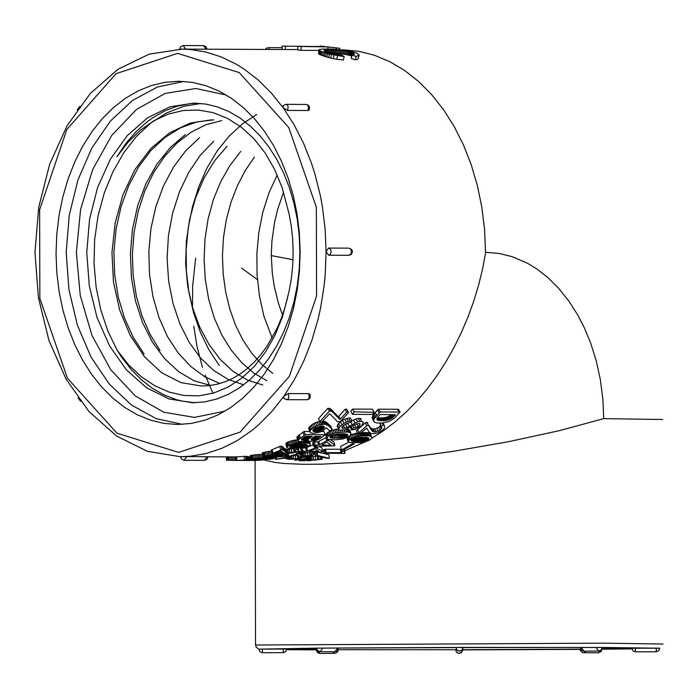 <?xml version="1.0" encoding="UTF-8"?>
<svg xmlns="http://www.w3.org/2000/svg" width="699" height="699" viewBox="0 0 699 699"><rect width="100%" height="100%" fill="white"/><g stroke="black" fill="none" stroke-linecap="round" stroke-linejoin="round"><path stroke-width="1.05" d="M585.788 651.162L583.682 652.717L582.503 652.516L580.476 650.699L580.118 649.153L580.712 649.144L462.354 649.729L462.729 650.166L461.908 652.062L458.902 653.451L456.517 652.333L455.582 649.764L456.552 652.202L458.92 653.329L456.534 652.202L455.565 649.764M456.622 649.747L338.167 649.712L337.757 651.625L335.922 653.102L334.751 653.312L332.637 651.756M316.944 649.607L286.835 649.074L316.63 648.41M463.044 648.043L462.048 650.079L459.627 651.153L457.137 650.288L455.888 647.589L459.505 647.423L317.661 648.122L322.737 648.113L320.186 651.713L317.398 650.358L316.621 648.139L317.661 648.122L258.805 649.144L286.852 649.074L285.795 651.608L283.27 652.656L283.261 649.065M317.451 650.419L319.993 653.434L318.071 652.901L316.935 651.774L316.376 649.869L317.066 649.852M322.737 648.113L455.888 647.606M455.914 647.457L456.893 649.895L459.26 651.014L456.884 649.895L455.914 647.457M463.096 647.589L602.276 647.466L601.245 649.991L598.737 651.049L596.168 647.466M602.267 647.728L631.791 648.261L659.839 648.191L601.245 647.457L459.505 647.423L463.07 647.859L461.96 650.053L459.243 651.145M635.391 648.226L635.391 651.826L632.866 650.786L631.809 648.261L601.97 648.934M601.848 649.188L631.87 648.89L602.005 649.205L600.957 651.73L598.414 652.779L600.843 650.341M293.03 259.74L271.273 255.589L272.322 273.283L274.27 286.31L278.368 303.086L282.518 315.048M271.273 255.589L271.911 241.338L274.524 222.684L277.73 209.176L283.584 192.094M299.906 252.016L299.207 235.345L297.189 218.883L293.877 202.859L289.316 187.446L283.567 172.854L276.69 159.25L268.774 146.816L259.932 135.702L250.251 126.047L239.871 117.965L228.905 111.56L217.503 106.912L205.803 104.081L193.938 103.103L170.207 106.764L147.638 117.747L127.358 135.519L110.381 159.18L97.572 187.533L89.559 219.171L86.755 252.505L89.289 285.856L97.047 317.564L109.629 346.022L126.405 369.823L146.545 387.753L169.027 398.928L192.732 402.781L204.737 401.881L216.594 399.085L228.162 394.419L239.276 387.962L249.814 379.793L259.635 369.998L268.608 358.727L276.629 346.101L283.584 332.287L289.395 317.468L293.982 301.828L297.285 285.568L299.268 268.897L299.906 252.016M300.168 251.823L299.434 271.151L297.162 290.251L293.37 308.879L288.119 326.791L281.47 343.759L273.501 359.574L264.318 374.035L254.034 386.949L242.789 398.159L230.722 407.526L217.992 414.926L204.746 420.256L191.159 423.463L177.415 424.503L163.828 423.376L150.416 420.134L137.353 414.813L124.798 407.482L112.906 398.229L101.827 387.167L91.691 374.437L82.631 360.195L74.758 344.616L68.17 327.901L62.945 310.251L59.153 291.894L56.837 273.047L56.034 253.947L56.768 234.611L59.039 215.51L62.823 196.891L68.083 178.979L74.732 162.002L82.7 146.187L91.884 131.727L102.168 118.813L113.413 107.602L125.479 98.236L138.219 90.844L151.465 85.505L165.051 82.299L178.795 81.267L192.382 82.395L205.786 85.636L218.848 90.957L231.404 98.288L243.296 107.541L254.375 118.603L264.51 131.333L273.571 145.575L281.444 161.154L288.032 177.869L293.257 195.519L297.049 213.877L299.355 232.723L300.168 251.823M196.471 103.155L189.988 103.627L177.153 106.213L164.632 110.975L152.609 117.843L146.842 122.028L135.903 131.84L125.881 143.452L116.934 156.672L128.066 142.185L140.49 130.119L154.007 120.682L168.372 114.077L183.225 110.512L198.263 110.031L213.169 112.661L227.647 118.446L241.382 127.235L253.999 138.821L265.157 152.967L274.611 169.368L282.143 187.655L289.019 213.649L291.3 226.266L292.68 239.137L293.169 252.138L292.741 265.148L291.422 278.045L289.211 290.697L284.869 307.909L281.269 318.438L277.031 328.425L266.808 346.538L260.919 354.542L254.567 361.759L247.804 368.137L240.674 373.616L233.23 378.133L225.515 381.628L217.616 384.118L209.595 385.577L201.504 386.031L181.102 382.659L161.714 372.812L144.448 356.726L130.25 335.45L119.73 310.19L113.474 282.16L111.954 252.627L115.16 223.06L122.884 194.881L134.924 169.551L150.766 148.581L169.481 132.889L190.128 123.085L211.788 119.8M210.521 385.464L194.042 380.754L178.516 371.597L164.466 358.491L152.321 341.968L142.509 322.58L135.449 300.867L131.403 277.52L130.416 253.335L132.504 229.08L137.703 205.558L145.977 183.592L156.969 164.108L170.241 147.611L185.366 134.566M219.94 383.498L204.833 376.787L190.748 366.486L178.131 352.925L167.393 336.446L158.926 317.442L152.932 296.516L149.525 274.296L148.826 251.404L150.958 228.459L155.973 206.24L163.636 185.55L173.649 166.886L185.724 150.757L199.565 137.651M243.68 384.817L228.241 379.47L213.684 370.453L200.508 357.967L189.149 342.265L179.914 323.89L173.02 303.418L168.669 281.435L167.087 258.534L168.45 235.423L172.67 212.942L179.529 191.683L188.809 172.26L200.298 155.265L213.754 141.277M262.789 385.009L247.656 380.142L233.379 371.632L220.412 359.636L209.08 344.59L199.661 326.983L192.426 307.298L187.673 286.005L185.646 263.706L186.362 241.155L189.726 218.979L195.624 197.791L203.951 178.219L214.558 160.857L227.14 146.152M266.808 380.632L253.833 373.091L241.828 362.746L231.054 349.902L221.758 334.83L214.217 317.827L208.678 299.224L205.296 279.539L204.082 259.25L205.017 238.848L208.11 218.813L213.352 199.626L220.692 181.749L229.892 165.549L240.744 151.342M272.741 373.397L261.784 364.362L251.806 353.248L243.016 340.212L235.65 325.437L229.849 309.255L225.681 292.016L223.191 274.069L222.439 255.764L223.488 237.433L226.371 219.442L231.037 202.125L237.363 185.768L245.209 170.643L254.436 157.039M221.749 120.604L206.074 124.675L191.072 132.233L177.092 142.954L164.492 156.524L153.623 172.618L144.824 190.888L138.315 210.853L134.138 231.937L132.391 253.588L133.125 275.257L136.401 296.385L142.159 316.289L150.145 334.489L160.062 350.557M213.798 119.844L196.917 121.906L180.482 127.856L164.964 137.476L150.862 150.556L138.655 166.825L128.668 185.716L121.093 206.598L116.113 228.835L113.92 251.806L114.671 274.838L118.306 297.206L124.588 318.281L133.273 337.434L144.151 354.017M200.989 103.461L183.592 106.335L166.755 112.862L150.888 122.937L136.401 136.445L123.627 152.976L112.819 172.041L104.212 193.16L98.07 215.834L94.645 239.547L94.033 263.549L96.13 287.219L100.813 310.007L107.952 331.343L117.415 350.671L128.633 364.904L141.181 376.639L154.759 385.743L169.097 392.069L183.907 395.485L198.918 395.844L213.842 393.004L228.32 386.975L241.959 377.984L254.471 366.232L265.55 351.929L274.952 335.345L282.44 316.865L287.778 296.9M256.725 114.479L242.361 123.968L229.08 136.183L217.197 150.949L207.026 167.97L198.743 186.79L192.435 206.965L188.206 228.066L186.161 249.657L186.397 271.308L188.94 292.549L193.64 312.995L200.368 332.235L208.975 349.884L219.32 365.56M277.197 174.942L269.001 192.802L262.85 212.155L258.805 232.557L256.874 253.58L257.075 274.812L259.425 295.834L263.934 316.228L272.138 337.914M195.283 402.755L182.64 401.217L176.393 399.662L164.16 394.987L152.408 388.303L141.303 379.706L131.019 369.308L121.678 357.259L117.415 350.671M371.702 438.29L383.585 430.654L395.162 421.838L406.355 411.903L417.076 400.894L427.246 388.871L436.788 375.957L445.656 362.239L453.826 347.831L461.244 332.82L467.876 317.311L473.669 301.4L478.597 285.192L482.616 268.774L485.683 252.269L499.532 253.51L512.393 256.743L527.422 263.226L536.701 268.87L547.387 277.145L558.248 287.831L568.951 301.199L577.802 315.127L584.486 328.119L590.62 342.947L596.186 360.614L600.301 379.312L602.905 399.505L603.726 418.622L662.538 419.514M485.534 252.269L484.582 229.683L481.864 207.402L477.4 185.689L471.248 164.807L463.489 145.016L454.21 126.571L443.542 109.682L431.598 94.575L418.526 81.416L404.503 70.389L389.692 61.608L374.271 55.195L358.438 51.228L342.388 49.751M257.415 279.626L241.531 268.023M365.9 441.541L344.703 450.803M212.548 392.279L205.122 375.127M202.483 367.473L196.978 346.372L193.798 326.232M192.47 308.731L192.662 286.101L195.65 258.158M262.658 459.627L274.62 462.38L284.808 463.533L303.716 464.311L321.514 464.18L359.522 462.205L408.95 457.408L453.153 451.344L508.47 441.716L559.847 430.54L603.726 418.622M206.022 49.175L203.488 45.618L183.182 45.54L185.707 49.122L207.053 49.192L182.098 49.105M207.018 456.718L186.703 456.639L208.049 456.753L207.018 456.753L204.458 460.353L184.152 460.274L186.703 456.674L181.626 456.683L186.703 456.639M306.817 399.776L308.871 399.129L310.19 397.425L310.103 394.752L308.617 393.659L309.308 396.988L308.408 398.998L307.245 399.723L286.503 399.697L288.093 398.919L288.862 397.486L288.311 393.572L308.617 393.659L288.294 393.554L283.977 396.106L271.894 411.44L258.665 424.782L251.675 430.654L237.057 440.693L221.732 448.374L205.899 453.599L189.752 456.298L180.674 456.692M308.6 393.633L309.744 394.105M283.68 398.299L283.977 396.106L288.294 393.554M328.661 248.066L348.923 248.145L328.635 248.066L330.618 249.412L331.169 251.64L330.216 254.427L328.609 255.214L348.941 255.301L328.609 255.214L326.084 251.631L328.591 248.066L326.084 251.631L325.227 274.462L324.118 285.786L320.561 308.102L318.115 319.015L311.946 340.186L304.126 360.256L294.768 378.972L283.977 396.106L283.506 398.046L286.503 399.697M309.054 110.049L307.909 110.521L287.604 110.442L283.27 107.891L282.955 105.75M334.367 54.199L327.551 52.495L323.908 50.555L326.852 49.882L334.646 49.847L343.305 50.546L350.365 51.997L354.227 53.823L354.035 54.522L351.999 55.02L356.167 56.47L359.146 55.151L357.198 53.264L351.073 51.254L332.969 49.026L322.763 49.044L319.522 49.498L319.067 50.101L320.885 51.298L329.351 54.103L344.144 56.619L341.872 55.142L334.367 54.199M324.161 50.957L324.266 50.249M324.581 51.289L324.755 50.136M325.149 51.586L325.367 50.04M325.795 51.857L326.066 49.961M326.538 52.137L326.852 49.882M327.403 52.442L327.77 49.83M328.425 52.783L328.845 49.804M329.57 53.124L330.033 49.786M330.251 53.299L330.758 53.299L331.247 49.795M330.758 53.299L331.911 53.307L332.401 49.795M331.911 53.307L333.021 53.325L333.51 49.821M333.021 53.325L334.157 53.36L334.646 49.847M334.157 53.36L335.328 53.412L335.826 49.9M335.328 53.412L336.551 53.482L337.049 49.97M336.551 53.482L337.792 53.552L338.299 50.048M337.792 53.552L339.041 53.64L339.548 50.136M339.041 53.64L340.282 53.744L340.797 50.249M340.282 53.744L341.531 53.884L342.056 50.38M341.531 53.884L342.772 54.041L343.305 50.546M342.772 54.041L344.013 54.225L344.555 50.73M344.013 54.225L345.245 54.435L345.804 50.94M345.245 54.435L346.459 54.653L347.027 51.167M346.459 54.653L347.621 54.889L348.198 51.411M347.621 54.889L348.722 55.169L349.317 51.682M348.722 55.169L349.762 55.466L350.365 51.997M349.762 55.466L350.723 55.789L351.352 52.32M350.723 55.789L351.606 56.103L352.244 52.643M352.654 54.863L353.021 52.949M353.336 54.697L353.615 53.246M353.799 54.583L354.009 53.526M354.113 54.417L354.227 53.823M356.167 56.47L355.363 59.869L351.248 58.445L351.999 55.02M355.363 59.869L358.045 59.17L358.814 55.763M358.045 59.17L359.146 55.151M319.067 50.101L318.561 53.605L319.006 49.865M318.561 53.605L319.251 50.345M318.718 53.849L319.548 50.625M319.006 54.12L319.513 54.426L320.072 50.931M319.513 54.426L320.299 54.784L320.885 51.298M320.299 54.784L321.365 55.195L321.968 51.717M321.365 55.195L322.623 55.649L323.244 52.18M322.623 55.649L323.96 56.121L324.607 52.661M323.96 56.121L325.367 56.602L326.031 53.15M325.367 56.602L326.887 57.065L327.578 53.622M326.887 57.065L328.644 57.536L329.351 54.103M328.644 57.536L330.732 58.026L331.466 54.601M330.732 58.026L333.292 58.585L334.052 55.169M333.292 58.585L336.743 59.24L337.53 55.833M336.743 59.24L343.34 60.009L344.144 56.619M301.217 46.807L300.972 50.363L297.748 50.005L297.923 46.431L328.084 46.912L339.897 48.301L320.203 46.09L324.79 46.545L297.923 46.431M300.972 50.363L318.927 50.433M327.945 48.93L328.084 46.912M336.202 49.21L336.306 48.283M339.766 49.489L339.897 48.301M269.351 49.454L269.185 47.628L282.134 47.681M282.186 49.507L282.099 46.117L315.852 46.51M285.419 49.524L285.384 45.985M266.022 49.446L265.9 48.275L269.185 47.628M387.464 420.186L380.754 420.754L377.215 419.881L377.285 417.722L380.125 414.533L395.468 414.795L392.13 418.002L387.464 420.186L385.962 417.312L384.974 417.521L386.477 420.405M384.974 417.521L383.934 417.687L385.429 420.571M383.934 417.687L382.825 417.81L384.319 420.693M382.825 417.81L381.663 417.88L383.157 420.763M381.663 417.88L380.439 417.897L381.934 420.781M380.439 417.897L379.26 417.871L380.754 420.754M379.26 417.871L378.238 417.792L379.732 420.676M378.238 417.792L377.373 417.67L378.867 420.553M377.041 418.238L378.159 420.379M376.892 418.788L377.609 420.151M376.91 419.295L377.215 419.881M394.053 414.594L394.673 415.695M392.768 414.586L393.86 416.543M391.51 414.577L393.013 417.312M391.344 414.577L390.592 415.162L392.13 418.002M390.592 415.162L389.684 415.765L391.213 418.614M389.684 415.765L388.731 416.281L390.26 419.138M388.731 416.281L387.753 416.726L389.273 419.592M387.753 416.726L386.888 417.041L388.399 419.916M374.28 422.1L376.508 422.912L381.724 423.078L389.16 421.453L394.83 417.801L400.108 412.052L380.212 411.929L374.271 418.736L373.668 420.475L374.28 422.1M399.059 412.008L397.425 409.273L398.474 409.317L400.108 412.052M397.425 409.273L378.578 409.195L380.212 411.929M378.578 409.195L377.469 410.051L379.094 412.794M377.469 410.051L375.258 412.576L376.84 415.372M375.258 412.576L374.201 413.782L375.765 416.604M374.201 413.782L373.362 414.891L374.909 417.722M373.362 414.891L372.742 415.888L374.271 418.736M372.742 415.888L372.349 416.787L373.86 419.653M372.349 416.787L372.165 417.591L373.668 420.475M372.165 417.591L373.703 421.2M372.218 418.308L373.904 421.68M386.888 417.041L385.962 417.312M368.242 425.315L366.739 425.848L357.635 433.834L360.736 432.943L366.765 428.137L369.02 432.043L371.213 433.502L373.939 433.686L377.871 432.803L381.907 430.715L384.572 428.033L384.476 425.866L383.148 425.036L381.278 426.268L381.82 427.875L380.073 430.331L374.463 432.034L372.497 431.327L371.23 429.964L366.826 422.345L365.332 422.869L366.739 425.848M365.332 422.869L357.626 429.597L358.893 432.69M357.626 429.597L356.385 430.715L357.635 433.834M383.104 422.956L384.476 425.866M382.187 423.035L383.148 425.036M380.125 423.131L381.278 426.268M379.88 423.288L381.453 427.106M380.439 424.905L380.02 426.049L381.366 429.081M380.02 426.049L378.753 427.281L380.073 430.331M378.753 427.281L376.796 428.295L378.098 431.37M376.796 428.295L374.734 428.88L376.018 431.956M374.734 428.88L373.179 428.95L374.463 432.034M373.179 428.95L371.92 428.644L373.214 431.72M371.92 428.644L371.204 428.26L372.497 431.327M371.204 428.26L370.549 427.692L371.859 430.75M370.549 427.692L371.23 429.964M369.806 427.185L370.619 429.011M369.902 426.923L369.238 425.735M367.831 422.764L366.826 422.345M361.392 437.172L368.53 437.967L368.766 439.033L366.337 440.466L357.172 441.602L352.759 441.375L351.047 440.58L352.051 439.322L354.122 438.413L361.392 437.172M368.679 438.107L368.906 438.745M368.364 437.88L368.766 439.033M367.919 437.696L368.487 439.33M367.351 437.539L368.085 439.636M366.704 437.408L367.569 439.942M365.996 437.312L366.984 440.213M365.612 440.685L364.529 437.46L365.228 437.242L366.337 440.466M364.529 437.46L363.742 437.653L364.826 440.886M363.742 437.653L362.833 437.845L363.908 441.078M362.833 437.845L361.899 438.002L362.964 441.244M361.899 438.002L360.981 438.124L362.047 441.366M360.981 438.124L360.081 438.221L361.138 441.462M360.081 438.221L359.199 438.273L360.256 441.515M359.199 438.273L358.438 438.299L359.504 441.55M358.438 438.299L357.687 438.325L358.744 441.567M357.687 438.325L356.909 438.343L357.967 441.585M356.909 438.343L356.114 438.352L357.172 441.602M356.114 438.352L355.302 438.352L356.359 441.602M355.302 438.352L354.472 438.352L355.538 441.602M353.764 438.553L354.751 441.576M353.135 438.789L354.026 441.532M352.576 439.059L353.362 441.462M352.078 439.313L352.759 441.375M351.667 439.619L352.209 441.261M351.265 439.994L351.632 441.086M351.073 440.387L351.23 440.859M369.456 435.94L361.13 435.844L353.275 437.626L348.137 440.763L348.478 442.03L351.248 442.677L360.579 442.581L367.657 440.964L370.138 439.732L371.92 437.897L371.335 436.578L369.456 435.94L368.259 432.795L367.386 432.681L368.591 435.827M367.386 432.681L366.363 432.602L367.569 435.739M366.363 432.602L365.193 432.55L366.398 435.695M365.193 432.55L363.996 432.532L365.201 435.669M363.996 432.532L362.877 432.532L364.083 435.678M362.877 432.532L361.837 432.559L363.043 435.704M360.937 432.786L362.073 435.757M361.837 432.559L361.165 432.602M360.151 433.275L361.13 435.844M359.103 433.834L359.915 435.993M357.783 433.834L358.674 436.185M357.32 433.057L356.202 433.266L357.39 436.429M356.202 433.266L354.882 433.563L356.062 436.718M354.882 433.563L353.528 433.948L354.699 437.12M353.528 433.948L352.121 434.446L353.275 437.626M352.121 434.446L350.662 435.049L351.807 438.238M349.43 436.001L350.452 438.893M348.408 436.718L349.386 439.54M347.595 437.198L348.609 440.169M347.132 437.443L348.137 440.763M347.062 437.539L347.971 441.261M346.905 438.02L348.085 441.681M371.737 436.954L371.929 437.399M370.557 433.791L371.335 436.578M370.147 433.424L369.544 433.118L370.732 436.272M369.544 433.118L368.976 432.943L370.173 436.089M368.976 432.943L368.259 432.795M341.601 449.903L343.148 449.911L354.131 444.031L352.392 443.926L341.601 449.903M353.773 442.825L354.131 444.031M353.598 442.817L353.939 443.935M352.034 442.738L352.392 443.926M348.801 442.161L340.605 446.443L341.409 449.824M341.828 452.087L341.881 452.672L326.223 452.646L324.091 453.205L344.118 453.441L345.149 453.031L344.266 451.353L342.152 451.344L341.828 452.087L341.112 448.662L341.811 452.402M341.164 449.239L340.291 449.265L340.99 452.707M340.291 449.265L325.533 449.212L326.223 452.646M325.533 449.212L324.476 449.343L325.166 452.777M324.476 449.343L323.419 449.754L324.091 453.205M323.419 449.754L324.083 453.415M344.188 449.413L345.149 453.031M344.126 449.44L344.799 452.803M343.925 449.536L344.546 452.55M343.873 449.562L344.266 451.353M341.837 449.903L342.152 451.344M341.549 449.885L341.951 451.737M327.857 458.43L329.316 458.256L317.669 455.46L315.546 455.652L327.857 458.43M317.704 452.139L328.932 454.717L329.316 458.256M317.136 452.139L317.669 455.46M316.49 452.139L317.014 455.39M315.188 452.131L315.546 455.652M305.655 458.789L295.03 460.195L304.179 459.33L307.656 460.143L315.266 460.125L322.335 459.147L320.561 458.771L317.477 459.759L309.264 459.802L305.655 458.789L305.454 456.648M303.951 456.718L304.152 458.885M296.245 459.147L296.297 460.047M294.987 459.234L295.03 460.195M322.178 457.329L322.335 459.147M321.732 457.225L321.889 458.946M320.387 456.91L320.561 458.771M318.456 456.43L318.692 459.016M318.735 459.06L318.77 459.549M317.451 456.167L317.477 459.759M317.241 456.202L315.284 456.351L315.502 459.916M315.284 456.351L313.213 456.438L313.414 459.994M313.213 456.438L311.658 456.438L311.868 460.003M311.658 456.438L310.4 456.395L310.609 459.951M310.4 456.395L309.683 456.333L309.902 459.89M309.683 456.333L309.063 456.246L309.264 459.802M308.399 456.342L308.635 459.671M307.787 456.43L308.023 459.496M307.324 456.473L307.551 459.339M307.01 456.508L307.237 459.182M306.852 456.526L307.071 459.042M306.442 456.561L306.651 458.876M306.608 460.685L310.994 460.615L306.608 460.685M308.215 460.169L308.224 460.615M304.886 459.593L304.913 460.606M304.554 459.479L304.581 460.606M303.244 459.435L303.261 460.658M299.355 459.951L299.347 460.728L303.549 460.746M304.913 460.746L299.347 460.728M300.989 459.741L300.998 460.72M300.666 459.785L300.666 460.72M285.847 457.417L275.537 459.339L284.476 458.142L288.102 459.234L295.651 459.199L302.545 457.854L300.649 457.382L298.788 457.714L299.469 458.107L297.695 458.684L290.924 458.955L285.847 457.417L285.646 455.809M284.213 456.281L284.362 457.539M276.463 457.251L276.621 459.121M275.38 457.303L275.537 459.339M302.414 456.718L302.545 457.854M301.933 456.692L302.047 457.6M300.544 456.552L300.649 457.382M298.578 455.958L298.788 457.714M298.936 457.81L298.997 458.404M297.363 455.25L297.695 458.684M297.224 455.154L295.38 455.364L295.703 458.902M293.37 455.643L293.667 459.016M295.38 455.364L294.034 455.433M291.911 456.089L292.173 459.025M290.697 456.43L290.924 458.955M290.015 456.578L290.225 458.867M289.386 456.709L289.578 458.736M288.739 456.735L288.923 458.561M288.119 456.727L288.285 458.334M287.446 454.595L287.796 458.116M287.411 454.586L287.464 457.915M287.062 454.385L287.28 457.74M286.861 454.21L286.407 454.001L286.835 457.53M298.036 453.634L287.735 456.727L296.664 454.743L300.299 456.517L305.681 456.63L311.833 455.696L314.733 454.263L312.846 453.555L310.976 454.062L311.658 454.665L309.884 455.573L303.121 456.028L298.036 453.634L297.625 451.449M296.236 452.07L296.559 453.826M288.407 453.537L288.818 456.36M287.298 453.555L287.735 456.727M314.358 452.131L314.733 454.263M313.912 452.122L314.235 453.878M312.575 452.122L312.846 453.555M310.627 452.113L310.976 454.062M311.029 454.105L311.195 455.119M309.342 452.104L309.884 455.573M309.229 452.104L307.368 452.445L307.901 455.94M305.384 452.891L305.865 456.132M307.368 452.445L306.529 452.524M303.899 453.013L304.362 456.141M303.689 452.629L302.597 452.533L303.121 456.028M302.597 452.533L301.889 452.393L302.422 455.888M301.889 452.393L301.234 452.183L301.776 455.678M301.234 452.183L300.561 451.904L301.12 455.39M300.561 451.904L299.906 451.554L300.483 455.04M299.906 451.554L299.399 451.231L299.993 454.7M299.399 451.231L299.653 454.394M299.05 450.925L299.469 454.114M298.49 450.881L299.032 453.8M309.631 451.222L314.742 448.88L318.753 451.371L309.631 451.222M313.178 444.809L305.743 447.902L306.485 451.318L303.025 451.309L301.374 452.078L304.834 452.087L303.768 453.013L304.921 453.022L308.416 452.104L321.103 452.157L322.676 451.432L315.843 447.841L306.485 451.318M305.743 447.902L302.283 447.893L303.025 451.309M302.274 447.893L301.129 448.304L301.854 451.729M301.129 448.304L300.666 448.644L301.374 452.078M303.794 452.087L303.925 452.751M303.584 452.087L303.768 453.013M319.207 446.521L321.933 448.015L322.676 451.432M316.699 447.447L316.822 447.919M315.415 446.198L315.843 447.841M314.262 446.198L314.69 447.841M306.896 447.788L307.647 451.196M321.82 445.053L326.931 442.004L330.942 445.237L321.82 445.053M326.416 437.434L317.722 441.882L318.674 445.193L315.214 445.176L313.563 446.198L317.023 446.207L315.957 447.447L317.11 447.447L320.605 446.224L334.463 445.822L334.865 445.315L329.002 440.763L328.032 440.667L326.879 440.658L318.674 445.193M317.722 441.882L314.262 441.864L315.214 445.176M314.262 441.864L313.108 442.415L314.043 445.735M313.108 442.415L312.645 442.869L313.563 446.198M315.878 446.207L316.114 447.089M315.625 446.207L315.957 447.447M330.784 439.75L333.912 442.004L334.865 445.315M328.574 439.47L329.002 440.763M327.525 439.147L328.032 440.667M325.795 437.425L326.879 440.658M318.875 441.724L319.836 445.027M341.566 437.993L333.519 438.203L330.138 437.522L330.19 436.569L331.789 435.433L337.46 433.93L344.424 433.817L347.691 434.603L347.735 435.363L346.468 436.499L341.566 437.993L340.413 434.813L339.321 434.927L340.465 438.107M339.321 434.927L338.089 435.005L339.233 438.194M338.089 435.005L336.726 435.049L337.87 438.238M336.726 435.049L335.232 435.066L336.376 438.256M335.232 435.066L333.703 435.058L334.847 438.247M332.418 435.145L333.519 438.203M333.703 435.058L332.724 435.023M331.501 435.591L332.409 438.124M330.802 436.027L331.518 438.02M330.321 436.438L330.845 437.88M330.05 436.788L330.391 437.714M329.963 437.058L330.138 437.522M347.578 434.498L347.814 435.093M347.333 434.315L347.735 435.363M346.992 434.175L347.552 435.634M346.573 434.079L347.281 435.914M346.066 433.983L346.905 436.211M345.498 433.904L346.468 436.499M344.887 433.852L345.97 436.761M344.301 433.817L345.402 437.015M344.231 433.843L343.62 434.079L344.782 437.251M343.62 434.079L342.947 434.289L344.109 437.469M342.947 434.289L342.213 434.49L343.366 437.67M342.213 434.49L341.383 434.664L342.536 437.854M327.7 439.234L335.441 439.828L343.078 438.92L348.871 436.429L350.409 435.127L351.003 433.502L349.36 432.366L346.713 431.982L335.931 432.742L331.396 434.324L327.875 436.543L326.765 438.404L327.7 439.234M350.749 433.057L349.753 430.392L351.003 433.502M349.483 429.955L350.208 432.672M348.941 429.579L348.085 429.273L349.36 432.366M348.085 429.273L346.914 429.055L348.189 432.139M345.682 429.509L346.713 431.982M344.109 429.972L344.922 431.912M342.23 430.296L342.912 431.912M340.256 430.243L340.99 431.999M338.543 429.029L337.905 429.081L339.19 432.165M337.905 429.081L336.228 429.326L337.503 432.419M336.228 429.326L334.664 429.64L335.931 432.742M334.664 429.64L333.161 430.051L334.419 433.153M333.161 430.051L331.597 430.593L332.846 433.703M331.597 430.593L330.164 431.204L331.396 434.324M330.164 431.204L328.862 431.877L330.077 435.014M328.862 431.877L327.691 432.611L328.897 435.765M327.691 432.611L326.695 433.38L327.875 436.543M326.695 433.38L326.005 434.079L327.176 437.251M326.005 434.079L325.655 434.682L326.8 437.871M325.655 434.682L326.765 438.404M341.383 434.664L340.413 434.813M339.863 430.191L345.14 429.719L355.398 424.424L359.068 423.454L360.107 423.865L359.915 424.975L358.246 426.547L353.93 428.068L351.501 429.981L355.424 429.273L361.724 425.656L363.262 422.563L361.566 421.331L357.626 421.829L346.992 427.517L342.973 428.435L341.96 428.068L341.846 427.159L343.218 425.569L345.83 423.917L351.282 422.021L351.885 420.842L348.277 421.366L343.987 423.279L339.959 426.53L338.596 429.151L339.863 430.191M359.216 423.515L359.915 424.975M356.962 423.777L358.246 426.547M354.638 424.87L355.913 427.657M352.925 425.848L353.93 428.068M351.326 426.801L352.27 428.933M350.365 427.369L351.501 429.981M362.746 421.759L363.262 422.563M361.269 418.85L360.081 418.43L361.566 421.331M360.081 418.43L358.29 418.413L359.767 421.314M358.29 418.413L356.149 418.928L357.626 421.829M356.149 418.928L353.694 419.985L355.153 422.912M350.959 422.17L352.147 424.625M353.694 419.985L351.763 421.086M347.971 423.332L349.273 426.373M347.884 423.384L345.621 424.511L346.992 427.517M343.427 425.438L344.712 428.304M345.621 424.511L344.03 425.062M342.213 426.74L342.973 428.435M350.138 420.947L348.652 418.054L350.391 417.95L351.885 420.842M348.652 418.054L346.8 418.465L348.277 421.366M346.8 418.465L344.834 419.182L346.302 422.091M344.834 419.182L342.536 420.352L343.987 423.279M342.536 420.352L340.422 421.838L341.837 424.8M340.422 421.838L338.569 423.542L339.959 426.53M338.569 423.542L337.486 424.992L338.849 428.006M337.486 424.992L337.259 426.119L338.596 429.151M373.974 411.903L372.34 409.168L352.576 409.098L350.776 411.178L352.558 414.367L372.331 414.446L374.157 412.331L354.21 411.833L352.558 414.367M352.576 409.098L354.21 411.833M350.776 411.178L352.383 413.948M320.378 422.056L321.933 421.777L329.683 413.738L337.678 421.785L339.164 421.847L340.728 421.104L348.618 412.497L348.233 411.807L346.669 412.13L340.361 419.147L339.382 419.12L332.112 411.51L329.456 411.064L319.985 421.462L320.378 422.056M346.669 412.13L345.044 409.387L346.599 409.072L348.233 411.807M345.044 409.387L338.84 416.289L340.361 419.147M338.84 416.289L337.862 416.255L339.382 419.12M337.862 416.255L330.478 408.784L332.112 411.51M330.478 408.784L329.369 408.347L331.011 411.064M329.369 408.347L327.814 408.338L329.456 411.064M327.814 408.338L318.508 418.561L319.985 421.462M315.188 428.033L320.457 426.058L323.034 426.084L324.415 426.984L322.082 429.771L317.058 431.615L312.96 430.995L313.196 429.702L315.188 428.033M324.056 426.512L324.415 427.299M323.681 426.303L324.292 427.648M323.183 426.128L324.048 428.041M322.571 426.006L323.672 428.478M321.889 425.971L323.2 428.933M321.776 425.962L321.339 426.32L322.667 429.361M321.339 426.32L320.754 426.731L322.082 429.771M320.754 426.731L320.116 427.115L321.435 430.165M320.116 427.115L319.417 427.482L320.727 430.54M319.417 427.482L318.77 427.779L320.072 430.837M318.77 427.779L318.202 427.998L319.504 431.065M318.202 427.998L317.617 428.181L318.91 431.257M317.617 428.181L317.014 428.338L318.307 431.405M317.014 428.338L316.402 428.452L317.687 431.528M316.402 428.452L315.773 428.539L317.058 431.615M315.773 428.539L315.127 428.583L316.42 431.659M315.127 428.583L314.48 428.601L315.765 431.676M313.991 428.915L315.135 431.659M313.598 429.256L314.594 431.615M313.292 429.588L314.113 431.545M313.065 429.894L313.72 431.449M312.916 430.191L313.388 431.327M312.837 430.453L313.143 431.169M325.105 424.171L318.499 425.027L312.558 428.295L310.417 430.366L309.867 431.842L310.636 432.803L313.309 433.328L319.871 432.122L322.999 430.628L326.25 427.779L329.745 430.899L331.597 429.885L332.025 429.134L328.556 425.883L325.105 424.171L323.672 421.217L322.562 421.148L323.978 424.092M321.697 421.82L322.824 424.136M320.422 422.047L321.514 424.293M319.941 421.375L318.63 421.619L320.055 424.573M318.63 421.619L317.084 422.056L318.499 425.027M317.084 422.056L315.537 422.668L316.944 425.639M315.537 422.668L314 423.428L315.389 426.416M314 423.428L312.54 424.302L313.912 427.307M312.54 424.302L311.204 425.272L312.558 428.295M311.204 425.272L309.998 426.329L311.326 429.369M309.998 426.329L309.098 427.307L310.417 430.366M309.098 427.307L308.626 428.111L309.928 431.178M308.626 428.111L309.867 431.842M328.556 425.883L327.158 422.904L330.688 426.102L332.025 429.134M327.158 422.904L326.529 422.406L327.936 425.376M326.529 422.406L325.926 421.986L327.342 424.948M325.926 421.986L326.791 424.616M325.367 421.663L324.642 421.392L326.075 424.345M324.642 421.392L323.672 421.217M306.005 439.951L301.383 439.767L305.367 436.246L312.278 436.272L309.491 438.456L306.005 439.951L304.537 436.814M304.38 436.927L305.446 440.073M303.899 437.277L304.878 440.169M303.418 437.618L304.301 440.23M302.947 437.967L303.724 440.256M302.492 438.317L303.148 440.256M302.108 438.64L302.65 440.23M301.802 438.928L302.23 440.178M301.584 439.199L301.889 440.108M301.444 439.435L301.636 440.021M309.316 436.263L309.989 438.133M308.713 436.263L309.491 438.456M308.076 436.263L308.958 438.762M307.403 436.255L308.381 439.059M306.695 436.255L307.761 439.339M306.328 436.255L307.106 439.601M306.005 436.386L305.454 436.569L306.555 439.793M314.812 439.846L311.064 439.575L314.602 436.429L320.885 436.307L317.888 438.614L314.812 439.846L313.834 436.997M313.405 437.312L314.297 439.942M312.969 437.626L313.781 440.003M312.54 437.932L313.248 440.038M312.103 438.238L312.715 440.038M311.737 438.526L312.243 440.021M311.439 438.797L311.841 439.977M311.23 439.042L311.527 439.916M311.107 439.278L311.291 439.828M317.599 436.298L318.325 438.325M317.058 436.298L317.888 438.614M316.498 436.29L317.416 438.885M315.922 436.29L316.909 439.138M315.31 436.29L316.376 439.365M314.716 436.386L315.817 439.566M314.27 436.674L315.319 439.723M298.403 441.392L302.859 441.637L308.399 439.942L308.303 440.833L309.229 441.375L314.838 440.912L319.827 438.832L325.218 434.673L305.314 434.595L298.7 439.566L297.94 440.746L298.403 441.392M308.058 440.09L309.089 443.341L302.431 442.869L295.799 443.446L288.993 445.359L286.59 447.211L287.805 448.033L291.352 448.409L302.326 447.884L309.491 445.56L310.339 444.223L309.089 443.341M321.234 431.536L323.995 431.545L325.218 434.673M309.727 431.493L304.091 431.466L305.314 434.595M304.091 431.466L302.92 432.279L304.126 435.416M302.92 432.279L299.408 434.865L300.553 438.055M299.408 434.865L298.359 435.652L299.487 438.858M298.359 435.652L297.591 436.351L298.7 439.566M297.591 436.351L297.092 436.971L298.185 440.195M297.092 436.971L297.94 440.746M296.865 437.504L298.019 441.113M305.454 436.569L304.904 436.726M291.483 445.35L299.792 444.04L305.175 444.241L307.385 445.071L304.187 446.801L296.629 447.491L289.849 446.932L289.919 446.119L291.483 445.35L292.042 447.395M307.036 444.713L307.254 445.508M306.66 444.555L306.992 445.735M306.162 444.415L306.599 445.979M305.577 444.302L306.101 446.215M304.93 444.214L305.533 446.425M304.222 444.145L304.895 446.626M303.453 444.092L304.187 446.801M302.623 444.048L303.401 446.949M301.68 444.022L302.501 447.098M300.719 444.022L301.575 447.22M299.792 444.04L300.666 447.316M298.901 444.083L299.766 447.395M298.027 444.145L298.892 447.439M297.293 444.206L298.15 447.456M296.559 444.284L297.398 447.474M295.808 444.381L296.629 447.491M295.048 444.485L295.834 447.491M294.279 444.625L295.03 447.5M293.501 444.782L294.218 447.491M292.776 444.966L293.431 447.474M292.103 445.158L292.706 447.447M290.959 445.56L291.431 447.325M290.478 445.77L290.871 447.238M290.006 446.067L290.286 447.107M289.701 446.381L289.849 446.932M306.249 440.807L306.931 442.991M307.01 440.536L307.796 443.087M305.341 441.095L305.909 442.93M304.275 441.384L304.747 442.886M303.148 441.585L303.549 442.869M302.064 441.689L302.431 442.869M301.033 441.724L301.391 442.895M300.046 441.698L300.43 442.93M299.067 441.585L299.504 443M297.591 439.811L298.298 443.114M297.293 439.837L296.053 439.986L297.066 443.262M296.053 439.986L294.795 440.169L295.799 443.446M294.795 440.169L293.493 440.387L294.497 443.673M293.493 440.387L292.165 440.693L293.152 443.987M292.165 440.693L290.784 441.078L291.754 444.372M290.784 441.078L289.36 441.541L290.321 444.844M289.36 441.541L288.04 442.048L288.993 445.359M288.04 442.048L287.018 442.537L287.953 445.866M287.018 442.537L286.284 443.026L287.193 446.355M286.284 443.026L285.847 443.481L286.747 446.827M285.847 443.481L286.59 447.211M309.5 441.401L310.339 444.223M309.369 441.384L310.12 443.882M309.01 441.305L309.701 443.585M307.621 440.291L308.521 443.201M282.055 449.597L271.885 453.59L280.736 451.021L284.423 453.293L291.937 453.162L297.459 451.545L298.761 450.366L298.237 449.876L296.813 449.474L294.952 450.139L295.703 450.89L293.912 452.061L287.193 452.637L282.055 449.597L281.251 446.207L279.783 446.434L280.579 449.833M279.783 446.434L272.226 449.658L272.89 453.109M272.226 449.658L271.247 450.13L271.885 453.59M298.298 448.33L298.761 450.366M297.879 448.356L298.237 449.876M296.559 448.417L296.813 449.474M294.567 448.452L294.952 450.139M294.742 449.212L295.231 451.475M293.597 448.461L293.912 452.061M293.204 448.636L291.23 449.099L291.92 452.533M291.23 449.099L289.22 449.335L289.902 452.777M289.22 449.335L287.752 449.352L288.434 452.795M287.752 449.352L286.503 449.204L287.193 452.637M286.503 449.204L285.804 449.02L286.494 452.454M285.804 449.02L285.14 448.758L285.839 452.192M285.14 448.758L284.458 448.391L285.175 451.816M284.458 448.391L283.794 447.945L284.537 451.371M283.794 447.945L283.278 447.526L284.03 450.934M283.278 447.526L283.689 450.549M282.912 447.142L283.488 450.2M282.711 446.801L283.051 449.806M282.247 446.416L281.251 446.207M272.322 455.215L283.278 455.661L279.303 456.648L269.325 456.901L265.533 456.499L269.351 455.477L272.322 455.215L272.523 456.91M282.807 455.425L282.894 456.019M282.379 455.337L282.501 456.141M281.854 455.267L282.003 456.272M281.269 455.215L281.435 456.377M280.605 455.171L280.788 456.482M279.88 455.136L280.081 456.569M279.084 455.101L279.303 456.648M278.176 455.084L278.394 456.727M277.232 455.075L277.468 456.788M276.323 455.075L276.559 456.84M275.423 455.084L275.668 456.875M274.55 455.11L274.786 456.893M273.807 455.136L274.043 456.901M273.064 455.171L273.292 456.91M271.518 455.276L271.736 456.919M270.714 455.337L270.924 456.919M269.91 455.416L270.111 456.91M269.141 455.512L269.325 456.901M268.433 455.608L268.608 456.884M267.787 455.713L267.935 456.858M267.193 455.818L267.324 456.823M266.651 455.94L266.765 456.779M266.101 456.098L266.179 456.709M283.698 454.56L270.391 454.866L262.492 456.753L271.911 457.391L283.375 456.473L286.249 455.416L283.698 454.56L283.418 452.952M282.466 452.428L282.824 454.507M281.304 451.545L281.811 454.464M280.072 451.161L280.64 454.446M278.945 451.528L279.451 454.429M277.905 451.965L278.333 454.429M276.935 452.367L277.293 454.437M276.026 452.725L276.332 454.464M275.161 453.066L275.406 454.499M274.008 453.424L274.2 454.56M272.785 453.59L272.968 454.638M271.448 451.239L271.693 454.743M271.107 451.266L269.814 451.388L270.391 454.866M269.814 451.388L268.477 451.554L269.045 455.04M268.477 451.554L267.097 451.764L267.656 455.25M267.097 451.764L265.672 452.017L266.223 455.503M265.672 452.017L264.353 452.288L264.886 455.783M264.353 452.288L263.331 452.55L263.846 456.045M263.331 452.55L262.588 452.803L263.095 456.307M262.588 452.803L262.151 453.048L262.641 456.552M262.151 453.048L262.492 456.753M285.97 453.52L286.241 455.198M285.769 453.502L286.022 455.014M285.367 453.468L285.603 454.848M284.755 453.354L284.991 454.708M284.178 453.214L284.414 454.63M263.637 458.299L270.81 458.535L268.731 459.164L253.475 459.147L263.637 458.299M270.399 458.474L270.443 458.963M269.893 458.43L269.945 459.042M269.316 458.395L269.377 459.103M268.669 458.369L268.731 459.164M267.953 458.343L268.023 459.217M267.167 458.317L267.245 459.26M266.267 458.299L266.336 459.295M265.332 458.291L265.41 459.33M264.423 458.291L264.502 459.357M263.532 458.299L263.61 459.374M262.649 458.308L262.728 459.383M261.907 458.326L261.985 459.392M261.155 458.343L261.234 459.392M260.386 458.369L260.465 459.392M259.6 458.404L259.67 459.392M258.796 458.448L258.866 459.392M257.983 458.492L258.053 459.392M257.206 458.544L257.267 459.383M256.489 458.605L256.55 459.374M255.825 458.666L255.878 459.357M255.222 458.736L255.266 459.33M254.672 458.806L254.707 459.304M271.64 457.976L258.333 458.151L250.425 459.287L269.963 459.295L274.191 458.527L271.64 457.976L271.579 457.391M270.714 457.399L270.775 457.941M269.7 457.399L269.753 457.915M268.53 457.391L268.591 457.897M267.333 457.373L267.394 457.88M266.214 457.338L266.275 457.88M265.174 457.295L265.236 457.889M264.196 457.216L264.274 457.897M263.261 457.102L263.348 457.924M262.169 454.411L262.142 457.959M261.758 454.429L260.526 454.481L260.91 458.011M260.526 454.481L259.259 454.542L259.635 458.072M259.259 454.542L257.966 454.621L258.333 458.151M257.966 454.621L256.629 454.726L256.987 458.256M256.629 454.726L255.249 454.857L255.598 458.395M255.249 454.857L253.824 455.005L254.165 458.553M253.824 455.005L252.505 455.171L252.828 458.719M252.505 455.171L251.483 455.329L251.789 458.876M251.483 455.329L250.74 455.477L251.037 459.033M250.74 455.477L250.583 459.173M250.303 455.617L250.425 459.287M274.078 457.347L274.183 458.387M273.868 457.356L273.964 458.264M273.458 457.364L273.545 458.16M272.855 457.373L272.933 458.072M272.295 457.382L272.365 458.02M245.891 459.898L235.712 460.458L262.597 460.117L252.26 460.458L245.891 459.898L245.707 456.333L244.239 456.377L244.414 459.942M244.239 456.377L236.673 456.858L236.716 460.431M236.673 456.858L235.694 456.884L235.712 460.458M262.571 459.627L262.597 460.117M257.721 459.654L257.739 460.396M255.729 459.636L255.747 460.449M253.72 459.61L253.728 460.466M252.243 459.558L252.26 460.458M251.002 459.461L251.02 460.44M250.259 456.945L250.329 460.423M250.251 456.849L249.587 456.814L249.674 460.388M249.587 456.814L248.905 456.762L249.01 460.326M248.905 456.762L248.25 456.683L248.363 460.257M248.25 456.683L247.734 456.613L247.865 460.178M247.734 456.613L247.516 460.108M247.367 456.534L247.324 460.038M247.166 456.464L246.703 456.386L246.878 459.951M246.703 456.386L245.707 456.333M247.516 460.466L226.459 460.195L226.441 456.866M235.554 456.901L235.519 460.475M234.252 456.901L234.217 460.458M232.916 456.893L232.872 460.449M231.535 456.884L231.474 460.423M230.12 456.884L230.041 460.396M228.8 456.875L228.704 460.353M227.769 456.875L227.664 460.309M227.026 456.866L226.913 460.248M226.59 456.866L226.459 460.195M249.962 460.51L247.516 460.527M462.747 649.904L580.126 649.371L462.747 649.904M286.782 649.712L316.376 649.878L286.782 649.712M226.258 95.003L195.781 88.502L165.139 93.439L136.454 109.455L111.718 135.44L92.652 169.586L80.586 209.525L76.357 252.479L80.245 295.467L91.997 335.503L110.791 369.797L135.309 395.975L163.872 412.218L194.471 417.399L224.999 411.143M182.5 424.372L156.209 418.64L131.447 405.044L109.385 384.205L91.062 357.128L77.371 325.105L68.948 289.639L66.195 252.435L69.245 215.257L77.947 179.87L91.892 147.952L110.425 121.023L132.653 100.359L157.528 86.956L183.863 81.434M180.622 49.105L189.997 49.446L205.952 52.014L221.6 57.047L236.751 64.483L244.082 69.079L258.149 79.948L271.264 92.941L283.27 107.891L294.148 124.841L303.602 143.4L311.509 163.33L314.856 173.736L320.282 195.266L322.335 206.31L325.114 228.818L326.084 251.631L328.635 255.214M178.586 452.402L240.107 432.113L289.36 376.324L316.568 296.079L316.35 207.28L288.748 127.515L239.233 72.582L177.607 53.36L116.078 73.666L66.842 129.455L39.633 209.691L39.852 298.482L67.454 378.246L116.96 433.179L178.586 452.402M255.537 645.011L604.277 643.159L663.089 644.041M185.707 49.096L180.858 49.105M348.941 255.301L350.924 253.938L351.475 251.719L350.531 248.931L348.95 248.145L351.728 249.491L352.506 251.71L351.186 254.506L348.958 255.301M307.909 110.521L287.604 110.442M306.136 104.413L308.172 105.06L309.482 106.755L309.404 109.402L307.927 110.494L308.6 107.183L307.717 105.191L306.564 104.466L285.83 104.326L287.053 104.78L288.163 106.528L287.612 110.416L283.27 107.891L282.973 105.724M635.391 651.826L656.256 651.774L656.247 648.183M581.402 647.589L583.971 651.18L598.737 651.049M320.186 651.713L334.926 651.765L337.477 648.165M262.405 649.109L262.405 652.709L283.27 652.656M458.902 653.451L461.419 652.648L462.703 650.35M182.343 49.105L149.132 54.155L118.052 69.245L90.276 93.509L67.113 125.689L49.664 164.186L38.768 207.105L34.95 252.295L38.401 297.521L48.956 340.518L66.09 379.164L88.991 411.528L116.567 436.019L147.533 451.371L180.316 456.692M255.083 460.51L255.537 644.758L256.166 647.125L258.822 649.196M297.765 49.568L207.053 49.201L206.004 46.667L203.488 45.618M183.182 45.54L180.639 46.58L179.591 49.122M79.826 106.265L77.248 109.822M77.956 397.74L80.638 401.357M204.458 460.353L207 459.304L208.049 456.77M180.587 456.7L181.635 459.217L184.152 460.274M282.772 106.021L285.83 104.326M583.682 652.717L598.414 652.779M656.256 651.774L658.781 650.725L659.821 648.2M580.362 647.606L581.428 650.149L583.971 651.18M334.926 651.765L337.46 650.725L338.508 648.183M258.822 649.144L259.879 651.669L262.405 652.709M334.751 653.312L319.993 653.434M301.706 460.737L305.218 460.755M208.049 456.796L235.694 456.901"/></g></svg>
